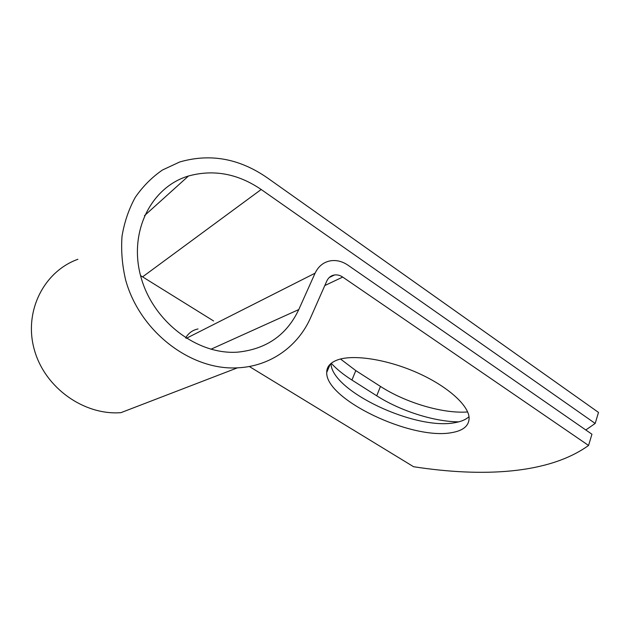 <?xml version="1.0" encoding="UTF-8"?>
<svg xmlns="http://www.w3.org/2000/svg" width="630" height="630" viewBox="0 0 630 630"><rect width="100%" height="100%" fill="white"/><g stroke="black" fill="none" stroke-linecap="round" stroke-linejoin="round"><path stroke-width="0.94" d="M467.649 411.957C442.882 413.871 405.507 402.664 380.465 386.426L355.8 370.605L340.523 359.013M458.782 421.848C434.165 421.777 400.16 410.807 376.732 395.805L351.918 380.04C343.46 374.653 336.562 369.07 331.223 363.266M451.812 432.613C463.2 430.676 468.972 425.849 469.122 418.131C468.948 405.602 447.891 386.403 417.761 372.96C387.67 359.47 354.044 354.265 338.121 359.706C330.49 362.368 326.686 366.621 326.71 372.464C325.552 399.491 411.847 440.457 451.812 432.613M330.963 363.486C331.474 391.206 415.965 430.865 455.427 422.58C461.388 421.509 465.916 419.556 468.996 416.713M585.798 429.975L595.185 423.447L261.19 189.496C237.927 173.652 213.696 169.155 188.496 175.998C150.877 187.086 128.205 232.383 141.01 277.302C153.436 322.284 198.072 355.249 237.927 352.123C266.522 349.107 286.808 334.924 298.785 309.558L315.087 273.184C318.41 266.214 323.584 262.088 330.608 260.788C336.577 259.922 342.334 261.379 347.902 265.143L591.94 434.227L588.562 445.457L342.712 277.074C340.066 275.302 337.334 274.601 334.514 274.964C330.986 275.57 328.403 277.609 326.765 281.09L310.748 317.386C298.226 346.216 270.435 366.447 237.431 367.841C191.378 370.542 140.081 332.246 125.669 280.114C122.188 265.372 120.976 250.764 122.015 236.289C124.346 222.201 128.756 209.239 135.245 197.403C142.797 186.448 151.854 177.321 162.43 170.029L179.66 161.997C210.003 153.2 239.124 158.413 267.018 177.629L598.5 412.422L595.185 423.447M140.553 275.609L213.586 320.961M249.315 366.495L413.579 466.728C481.745 477.249 548.423 474.343 588.562 445.457M198.017 328.962C192.654 330.073 188.528 333.05 185.637 337.885M237.431 367.841L120.928 412.666C84.215 415.509 44.935 388.08 34.359 349.808C23.468 311.606 43.801 271.498 77.884 259.284M376.732 395.805L380.465 386.426M142.608 276.846L261.19 189.496M324.789 285.563L342.712 277.074M210.916 349.248L298.785 309.558M186.33 338.318L315.087 273.184M351.918 380.04L355.8 370.605M144.443 215.688L188.496 175.998M329.262 277.515L334.514 274.964M330.246 364.132L326.71 372.464"/></g></svg>
